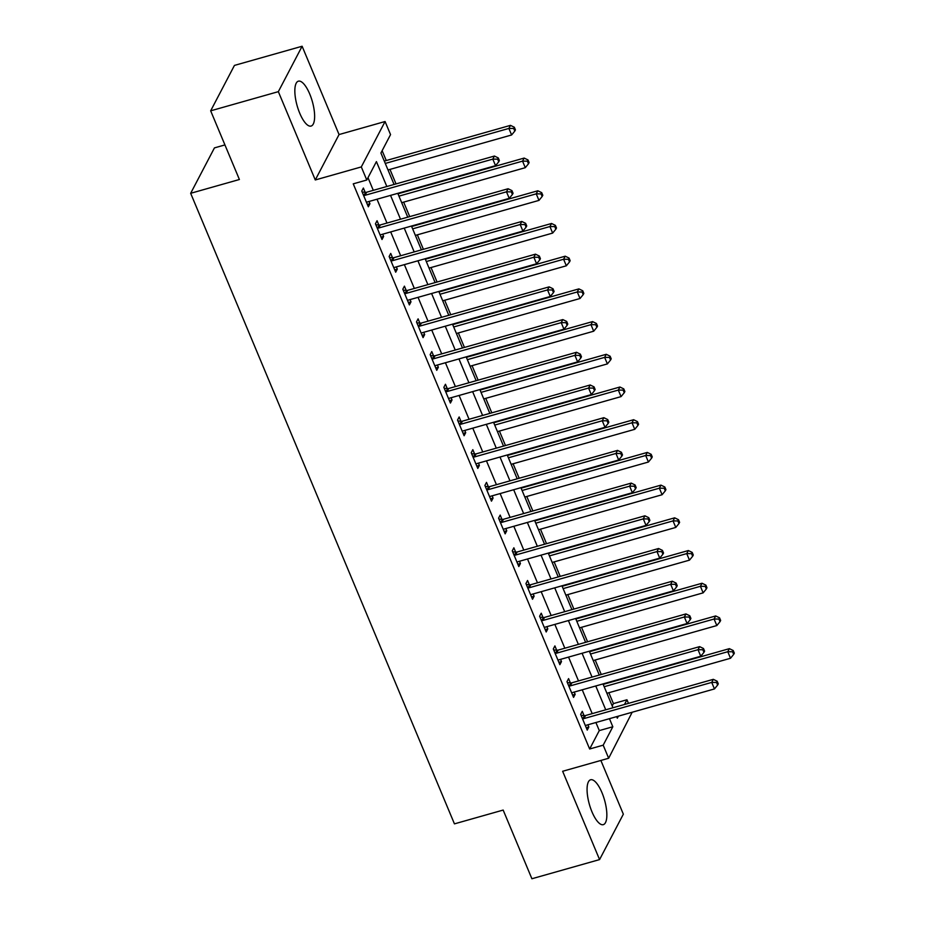 <?xml version="1.0" encoding="UTF-8"?>
<svg xmlns="http://www.w3.org/2000/svg" width="925" height="925" viewBox="0 0 925 925"><rect width="100%" height="100%" fill="white"/><g stroke="black" fill="none" stroke-linecap="round" stroke-linejoin="round"><path stroke-width="1.39" d="M601.967 792.644A23.322 7.886 74.2 0 0 590.601 779.775A23.322 7.886 74.2 0 0 591.954 811.792A23.322 7.886 74.2 0 0 603.32 824.649A23.322 7.886 74.2 0 0 601.967 792.644M309.748 94.049A23.322 7.886 74.2 0 0 298.382 81.18A23.322 7.886 74.2 0 0 299.723 113.197A23.322 7.886 74.2 0 0 311.089 126.066A23.322 7.886 74.2 0 0 309.748 94.049M612.2 705.925L613.425 703.59L626.953 699.763L628.468 703.358M632.18 712.238L608.662 758.246L603.192 745.168L612.824 726.761L609.448 718.679M224.925 144.924L214.438 147.896L190.666 193.302L454.441 823.863L503.165 810.069L531.898 878.75L599.573 859.591L623.346 814.173L600.868 760.454M190.666 193.302L239.402 179.508L210.669 110.827L234.441 65.409L302.117 46.25L278.344 91.656L315.286 179.959L361.305 166.928L385.078 121.522L390.547 134.611L380.915 153.018L394.073 184.457M315.286 179.959L339.059 134.553L302.117 46.25M339.059 134.553L385.078 121.522M613.425 703.59L608.87 692.709M601.25 674.487L595.191 659.999M587.572 641.788L581.513 627.3M573.882 609.078L567.823 594.59M560.203 576.368L554.144 561.88M546.525 543.669L540.466 529.181M532.846 510.958L526.788 496.471M519.168 478.26L513.097 463.772M505.478 445.549L499.419 431.062M491.799 412.839L485.741 398.351M478.121 380.14L472.062 365.653M464.442 347.43L458.372 332.942M450.752 314.731L444.694 300.243M437.074 282.021L431.015 267.533M423.396 249.311L417.337 234.823M409.717 216.612L403.658 202.124M396.027 183.902L389.968 169.414M386.257 160.534L382.129 150.683M210.669 110.827L278.344 91.656M386.835 186.515L376.417 161.609L366.774 180.017L353.246 183.844L589.653 748.996L599.284 730.588L595.908 722.506M592.197 713.638L582.23 689.807M578.518 680.927L568.551 657.097M564.828 648.217L554.861 624.398M551.15 615.518L541.183 591.688M537.471 582.808L527.504 558.977M523.793 550.109L513.826 526.279M510.103 517.399L500.136 493.568M496.424 484.688L486.458 460.87M482.746 451.99L472.779 428.159M469.067 419.279L459.101 395.449M455.389 386.581L445.422 362.75M441.699 353.87L431.732 330.04M428.021 321.16L418.054 297.341M414.342 288.461L404.375 264.631M400.664 255.751L390.697 231.921M386.974 223.052L377.007 199.222M373.295 190.342L368 177.681M365.155 192.284L363.375 188.029L361.767 191.093L368.335 206.795L369.942 203.731L369.006 201.488M378.834 224.995L377.053 220.74L375.446 223.804L382.013 239.506L383.621 236.43L382.684 234.198M392.512 257.693L390.732 253.438L389.124 256.514L395.692 272.204L397.299 269.14L396.363 266.897M406.202 290.404L404.422 286.149L402.814 289.213L409.382 304.915L410.989 301.851L410.041 299.608M419.881 323.114L418.1 318.859L416.493 321.923L423.06 337.625L424.667 334.549L423.731 332.306M433.559 355.813L431.778 351.558L430.171 354.622L436.739 370.324L438.346 367.26L437.409 365.017M447.238 388.523L445.457 384.268L443.85 387.332L450.417 403.034L452.024 399.958L451.088 397.727M460.916 421.222L459.147 416.967L457.54 420.042L464.107 435.733L465.703 432.669L464.766 430.426M474.606 453.932L472.825 449.677L471.218 452.741L477.786 468.443L479.393 465.379L478.456 463.136M488.284 486.642L486.504 482.376L484.897 485.452L491.464 501.153L493.071 498.078L492.135 495.835M501.963 519.341L500.182 515.086L498.575 518.15L505.142 533.852L506.75 530.788L505.813 528.545M515.641 552.052L513.861 547.797L512.265 550.861L518.821 566.562L520.428 563.487L519.492 561.244M529.331 584.75L527.551 580.495L525.943 583.571L532.511 599.261L534.118 596.197L533.17 593.954M543.01 617.461L541.229 613.206L539.622 616.27L546.189 631.972L547.797 628.907L546.86 626.664M556.688 650.171L554.908 645.904L553.3 648.98L559.868 664.682L561.475 661.606L560.538 659.363M570.367 682.87L568.586 678.615L566.979 681.679L573.546 697.381L575.153 694.317L574.217 692.073M584.057 715.58L582.276 711.325L580.669 714.389L587.236 730.091L588.843 727.015L587.895 724.772M608.662 758.246L562.643 771.277L599.573 859.591M589.653 748.996L603.192 745.168M366.774 180.017L361.305 166.928M616.674 716.632L617.322 718.17L618.386 716.147M624.479 704.492L626.953 699.763M397.785 193.337L407.752 217.167M411.463 226.047L421.43 249.877M425.142 258.746L435.108 282.576M438.82 291.456L448.787 315.286M452.51 324.166L462.477 347.985M466.188 356.865L476.155 380.695M479.867 389.575L489.834 413.406M493.545 422.274L503.512 446.104M507.235 454.984L517.202 478.815M520.914 487.695L530.881 511.513M534.592 520.393L544.559 544.224M548.271 553.104L558.238 576.934M561.949 585.803L571.916 609.633M575.639 618.513L585.606 642.343M589.317 651.223L599.284 675.042M602.996 683.922L612.963 707.752M605.736 709.799L595.758 685.968M592.046 677.088L582.079 653.27M578.368 644.39L568.401 620.559M564.689 611.679L554.722 587.849M551.011 578.981L541.044 555.15M537.321 546.27L527.354 522.44M523.643 513.56L513.676 489.741M509.964 480.861L499.997 457.031M496.286 448.151L486.319 424.321M482.596 415.452L472.629 391.622M468.917 382.742L458.95 358.912M455.239 350.032L445.272 326.213M441.56 317.333L431.593 293.502M427.882 284.623L417.915 260.804M414.192 251.924L404.225 228.093M400.513 219.213L390.547 195.383M599.284 730.588L612.824 726.761M367.352 204.46L369.942 203.731M381.042 237.17L383.621 236.43M394.721 269.869L397.299 269.14M408.399 302.579L410.989 301.851M422.078 335.289L424.667 334.549M435.767 367.988L438.346 367.26M449.446 400.698L452.024 399.958M463.124 433.397L465.703 432.669M476.803 466.108L479.393 465.379M490.481 498.806L493.071 498.078M504.171 531.517L506.75 530.788M517.85 564.227L520.428 563.487M531.528 596.926L534.118 596.197M545.207 629.636L547.797 628.907M558.897 662.335L561.475 661.606M572.575 695.045L575.153 694.317M586.253 727.755L588.843 727.015M363.548 195.36L363.941 195.395A2.995 2.648 -152.4 0 0 365.04 195.291L492.817 159.112L495.557 165.656L367.768 201.835A2.995 2.648 -152.4 0 0 366.843 202.309L366.554 202.54M362.149 192.018L365.548 192.319A2.995 2.648 -152.4 0 0 366.647 192.227L494.424 156.048L492.817 159.112L497.638 159.158L498.737 161.771L499.373 160.545L498.286 157.932L497.638 159.158M498.286 157.932L494.424 156.048M495.557 165.656L498.737 161.771M388.003 169.969L511.618 134.969L508.877 128.436L510.484 125.361L384.291 161.1M513.699 128.483L514.797 131.096L515.433 129.87L514.346 127.245L513.699 128.483L508.877 128.436L385.274 163.436M514.797 131.096L511.618 134.969M510.484 125.361L514.346 127.245M377.227 228.059L377.631 228.093A2.995 2.648 -152.4 0 0 378.718 228.001L506.495 191.822L509.236 198.355L381.458 234.545A2.995 2.648 -152.4 0 0 380.522 235.019L380.233 235.251M375.828 224.717L379.238 225.029A2.995 2.648 -152.4 0 0 380.325 224.937L508.103 188.746L506.495 191.822L511.317 191.868L512.415 194.481L513.051 193.256L511.964 190.631L511.317 191.868M511.964 190.631L508.103 188.746M509.236 198.355L512.415 194.481M390.905 260.769L391.31 260.804A2.995 2.648 -152.4 0 0 392.397 260.711L520.174 224.521L522.914 231.065L395.137 267.244A2.995 2.648 -152.4 0 0 394.2 267.718L393.911 267.949M389.517 257.428L392.917 257.74A2.995 2.648 -152.4 0 0 394.004 257.636L521.781 221.457L520.174 224.521L524.995 224.567L526.094 227.18L526.741 225.954L525.643 223.341L524.995 224.567M525.643 223.341L521.781 221.457M522.914 231.065L526.094 227.18M404.595 293.468L404.988 293.514A2.995 2.648 -152.4 0 0 406.075 293.41L533.864 257.231L536.592 263.775L408.815 299.954A2.995 2.648 -152.4 0 0 407.89 300.428L407.601 300.66M403.196 290.126L406.595 290.438A2.995 2.648 -152.4 0 0 407.682 290.346L535.471 254.167L533.864 257.231L538.685 257.277L539.772 259.89L540.42 258.665L539.321 256.052L538.685 257.277M539.321 256.052L535.471 254.167M536.592 263.775L539.772 259.89M401.693 202.679L525.296 167.679L522.556 161.135L524.163 158.071L397.97 193.799M527.377 161.181L528.476 163.794L529.112 162.569L528.025 159.956L527.377 161.181L522.556 161.135L398.953 196.135M528.476 163.794L525.296 167.679M524.163 158.071L528.025 159.956M415.371 235.389L538.974 200.39L536.234 193.845L537.841 190.77L411.66 226.509M541.056 193.892L542.154 196.505L542.802 195.279L541.703 192.666L541.056 193.892L536.234 193.845L412.631 228.845M542.154 196.505L538.974 200.39M537.841 190.77L541.703 192.666M429.05 268.088L552.653 233.088L549.924 226.544L551.531 223.48L425.338 259.208M554.746 226.59L555.832 229.215L556.48 227.978L555.382 225.365L554.746 226.59L549.924 226.544L426.309 261.544M555.832 229.215L552.653 233.088M551.531 223.48L555.382 225.365M418.273 326.178L418.667 326.213A2.995 2.648 -152.4 0 0 419.765 326.12L547.542 289.93L550.283 296.474L422.494 332.653A2.995 2.648 -152.4 0 0 421.569 333.139L421.28 333.358M416.874 322.837L420.274 323.149A2.995 2.648 -152.4 0 0 421.372 323.045L549.149 286.866L547.542 289.93L552.364 289.976L553.462 292.601L554.098 291.375L553 288.75L552.364 289.976M553 288.75L549.149 286.866M550.283 296.474L553.462 292.601M442.728 300.798L566.343 265.799L563.602 259.254L565.21 256.19L439.017 291.918M568.424 259.301L569.523 261.914L570.158 260.688L569.072 258.075L568.424 259.301L563.602 259.254L439.999 294.254M569.523 261.914L566.343 265.799M565.21 256.19L569.072 258.075M431.952 358.888L432.357 358.923A2.995 2.648 -152.4 0 0 433.443 358.819L561.221 322.64L563.961 329.184L436.184 365.363A2.995 2.648 -152.4 0 0 435.247 365.837L434.958 366.069M430.553 355.547L433.964 355.847A2.995 2.648 -152.4 0 0 435.051 355.755L562.828 319.576L561.221 322.64L566.042 322.686L567.141 325.299L567.777 324.074L566.69 321.461L566.042 322.686M566.69 321.461L562.828 319.576M563.961 329.184L567.141 325.299M445.63 391.587L446.035 391.622A2.995 2.648 -152.4 0 0 447.122 391.529L574.899 355.35L577.639 361.883L449.862 398.074A2.995 2.648 -152.4 0 0 448.926 398.548L448.637 398.779M444.231 388.246L447.642 388.558A2.995 2.648 -152.4 0 0 448.729 388.465L576.506 352.275L574.899 355.35L579.721 355.397L580.819 358.01L581.467 356.784L580.368 354.159L579.721 355.397M580.368 354.159L576.506 352.275M577.639 361.883L580.819 358.01M459.32 424.297L459.713 424.332A2.995 2.648 -152.4 0 0 460.8 424.24L588.589 388.049L591.318 394.593L463.541 430.772A2.995 2.648 -152.4 0 0 462.604 431.247L462.327 431.478M457.921 420.956L461.321 421.268A2.995 2.648 -152.4 0 0 462.408 421.164L590.185 384.985L588.589 388.049L593.411 388.095L594.497 390.708L595.145 389.483L594.047 386.87L593.411 388.095M594.047 386.87L590.185 384.985M591.318 394.593L594.497 390.708M472.999 456.996L473.392 457.031A2.995 2.648 -152.4 0 0 474.49 456.938L602.268 420.759L604.996 427.304L477.219 463.483A2.995 2.648 -152.4 0 0 476.294 463.957L476.005 464.188M471.6 453.655L474.999 453.967A2.995 2.648 -152.4 0 0 476.086 453.874L603.875 417.684L602.268 420.759L607.089 420.806L608.176 423.419L608.823 422.193L607.725 419.58L607.089 420.806M607.725 419.58L603.875 417.684M604.996 427.304L608.176 423.419M486.677 489.707L487.082 489.741A2.995 2.648 -152.4 0 0 488.169 489.649L615.946 453.458L618.686 460.002L490.897 496.182A2.995 2.648 -152.4 0 0 489.972 496.667L489.683 496.887M485.278 486.365L488.678 486.677A2.995 2.648 -152.4 0 0 489.776 486.573L617.553 450.394L615.946 453.458L620.768 453.504L621.866 456.129L622.502 454.903L621.415 452.279L620.768 453.504M621.415 452.279L617.553 450.394M618.686 460.002L621.866 456.129M456.418 333.497L580.021 298.498L577.281 291.965L578.888 288.889L452.695 324.629M582.102 292.011L583.201 294.624L583.837 293.398L582.75 290.774L582.102 292.011L577.281 291.965L453.678 326.964M583.201 294.624L580.021 298.498M578.888 288.889L582.75 290.774M470.097 366.208L593.7 331.208L590.959 324.663L592.567 321.599L466.385 357.328M595.781 324.71L596.879 327.323L597.527 326.097L596.428 323.484L595.781 324.71L590.959 324.663L467.356 359.663M596.879 327.323L593.7 331.208M592.567 321.599L596.428 323.484M483.775 398.918L607.378 363.907L604.649 357.374L606.245 354.298L480.063 390.038M609.471 357.42L610.558 360.033L611.205 358.808L610.107 356.194L609.471 357.42L604.649 357.374L481.035 392.373M610.558 360.033L607.378 363.907M606.245 354.298L610.107 356.194M497.453 431.617L621.057 396.617L618.328 390.072L619.935 387.008L493.742 422.737M623.149 390.119L624.248 392.743L624.884 391.506L623.785 388.893L623.149 390.119L618.328 390.072L494.725 425.072M624.248 392.743L621.057 396.617M619.935 387.008L623.785 388.893M511.132 464.327L634.747 429.327L632.006 422.783L633.613 419.719L507.42 455.447M636.828 422.829L637.926 425.442L638.562 424.217L637.475 421.603L636.828 422.829L632.006 422.783L508.403 457.783M637.926 425.442L634.747 429.327M633.613 419.719L637.475 421.603M500.356 522.417L500.76 522.452A2.995 2.648 -152.4 0 0 501.847 522.347L629.624 486.168L632.365 492.713L504.587 528.892A2.995 2.648 -152.4 0 0 503.651 529.366L503.362 529.597M498.957 519.075L502.368 519.376A2.995 2.648 -152.4 0 0 503.454 519.283L631.232 483.104L629.624 486.168L634.446 486.215L635.544 488.828L636.18 487.602L635.093 484.989L634.446 486.215M635.093 484.989L631.232 483.104M632.365 492.713L635.544 488.828M524.822 497.026L648.425 462.026L645.685 455.493L647.292 452.417L521.099 488.157M650.506 455.528L651.605 458.153L652.252 456.927L651.154 454.302L650.506 455.528L645.685 455.493L522.082 490.493M651.605 458.153L648.425 462.026M647.292 452.417L651.154 454.302M514.046 555.116L514.439 555.15A2.995 2.648 -152.4 0 0 515.526 555.058L643.303 518.879L646.043 525.412L518.266 561.602A2.995 2.648 -152.4 0 0 517.329 562.076L517.04 562.308M512.647 551.774L516.046 552.086A2.995 2.648 -152.4 0 0 517.133 551.994L644.91 515.803L643.303 518.879L648.124 518.925L649.223 521.538L649.87 520.312L648.772 517.688L648.124 518.925M648.772 517.688L644.91 515.803M646.043 525.412L649.223 521.538M538.5 529.736L662.103 494.736L659.363 488.192L660.97 485.128L534.789 520.856M664.196 488.238L665.283 490.851L665.931 489.626L664.832 487.012L664.196 488.238L659.363 488.192L535.76 523.192M665.283 490.851L662.103 494.736M660.97 485.128L664.832 487.012M527.724 587.826L528.117 587.861A2.995 2.648 -152.4 0 0 529.204 587.757L656.993 551.577L659.722 558.122L531.944 594.301A2.995 2.648 -152.4 0 0 531.019 594.775L530.73 595.006M526.325 584.484L529.724 584.797A2.995 2.648 -152.4 0 0 530.811 584.692L658.6 548.513L656.993 551.577L661.814 551.624L662.901 554.237L663.549 553.011L662.45 550.398L661.814 551.624M662.45 550.398L658.6 548.513M659.722 558.122L662.901 554.237M552.179 562.446L675.782 527.435L673.053 520.902L674.66 517.827L548.467 553.566M677.875 520.948L678.962 523.562L679.609 522.336L678.511 519.723L677.875 520.948L673.053 520.902L549.438 555.902M678.962 523.562L675.782 527.435M674.66 517.827L678.511 519.723M541.403 620.525L541.796 620.559A2.995 2.648 -152.4 0 0 542.894 620.467L670.671 584.288L673.412 590.832L545.623 627.011A2.995 2.648 -152.4 0 0 544.698 627.485L544.409 627.717M540.003 617.183L543.403 617.495A2.995 2.648 -152.4 0 0 544.501 617.403L672.278 581.212L670.671 584.288L675.493 584.334L676.591 586.947L677.227 585.722L676.14 583.108L675.493 584.334M676.14 583.108L672.278 581.212M673.412 590.832L676.591 586.947M565.857 595.145L689.472 560.145L686.732 553.601L688.339 550.537L562.146 586.265M691.553 553.647L692.652 556.272L693.288 555.035L692.201 552.422L691.553 553.647L686.732 553.601L563.128 588.601M692.652 556.272L689.472 560.145M688.339 550.537L692.201 552.422M555.081 653.235L555.486 653.27A2.995 2.648 -152.4 0 0 556.572 653.177L684.35 616.987L687.09 623.531L559.313 659.71A2.995 2.648 -152.4 0 0 558.376 660.196L558.087 660.415M553.682 649.893L557.093 650.206A2.995 2.648 -152.4 0 0 558.18 650.102L685.957 613.923L684.35 616.987L689.171 617.033L690.27 619.657L690.906 618.42L689.819 615.807L689.171 617.033M689.819 615.807L685.957 613.923M687.09 623.531L690.27 619.657M579.547 627.855L703.15 592.856L700.41 586.311L702.017 583.247L575.824 618.975M705.232 586.357L706.33 588.971L706.966 587.745L705.879 585.132L705.232 586.357L700.41 586.311L576.807 621.311M706.33 588.971L703.15 592.856M702.017 583.247L705.879 585.132M568.759 685.945L569.164 685.98A2.995 2.648 -152.4 0 0 570.251 685.876L698.028 649.697L700.768 656.241L572.991 692.42A2.995 2.648 -152.4 0 0 572.055 692.894L571.766 693.126M567.372 682.604L570.771 682.904A2.995 2.648 -152.4 0 0 571.858 682.812L699.635 646.633L698.028 649.697L702.85 649.743L703.948 652.356L704.596 651.131L703.497 648.518L702.85 649.743M703.497 648.518L699.635 646.633M700.768 656.241L703.948 652.356M593.226 660.554L716.829 625.554L714.088 619.022L715.696 615.946L589.514 651.686M718.91 619.056L720.008 621.681L720.656 620.455L719.558 617.831L718.91 619.056L714.088 619.022L590.485 654.021M720.008 621.681L716.829 625.554M715.696 615.946L719.558 617.831M606.904 693.264L730.507 658.265L727.778 651.72L729.386 648.656L603.192 684.384M732.6 651.767L733.687 654.38L734.334 653.154L733.236 650.541L732.6 651.767L727.778 651.72L604.164 686.72M733.687 654.38L730.507 658.265M729.386 648.656L733.236 650.541M582.449 718.644L582.842 718.679A2.995 2.648 -152.4 0 0 583.929 718.586L711.718 682.407L714.447 688.94L586.67 725.131A2.995 2.648 -152.4 0 0 585.733 725.605L585.456 725.836M581.05 715.303L584.45 715.615A2.995 2.648 -152.4 0 0 585.537 715.522L713.314 679.332L711.718 682.407L716.54 682.453L717.627 685.067L718.274 683.841L717.176 681.216L716.54 682.453M717.176 681.216L713.314 679.332M714.447 688.94L717.627 685.067M363.941 195.395L365.548 192.319M365.04 195.291L366.647 192.227M377.631 228.093L379.238 225.029M378.718 228.001L380.325 224.937M391.31 260.804L392.917 257.74M392.397 260.711L394.004 257.636M404.988 293.514L406.595 290.438M406.075 293.41L407.682 290.346M418.667 326.213L420.274 323.149M419.765 326.12L421.372 323.045M432.357 358.923L433.964 355.847M433.443 358.819L435.051 355.755M446.035 391.622L447.642 388.558M447.122 391.529L448.729 388.465M459.713 424.332L461.321 421.268M460.8 424.24L462.408 421.164M473.392 457.031L474.999 453.967M474.49 456.938L476.086 453.874M487.082 489.741L488.678 486.677M488.169 489.649L489.776 486.573M500.76 522.452L502.368 519.376M501.847 522.347L503.454 519.283M514.439 555.15L516.046 552.086M515.526 555.058L517.133 551.994M528.117 587.861L529.724 584.797M529.204 587.757L530.811 584.692M541.796 620.559L543.403 617.495M542.894 620.467L544.501 617.403M555.486 653.27L557.093 650.206M556.572 653.177L558.18 650.102M569.164 685.98L570.771 682.904M570.251 685.876L571.858 682.812M582.842 718.679L584.45 715.615M583.929 718.586L585.537 715.522"/></g></svg>
